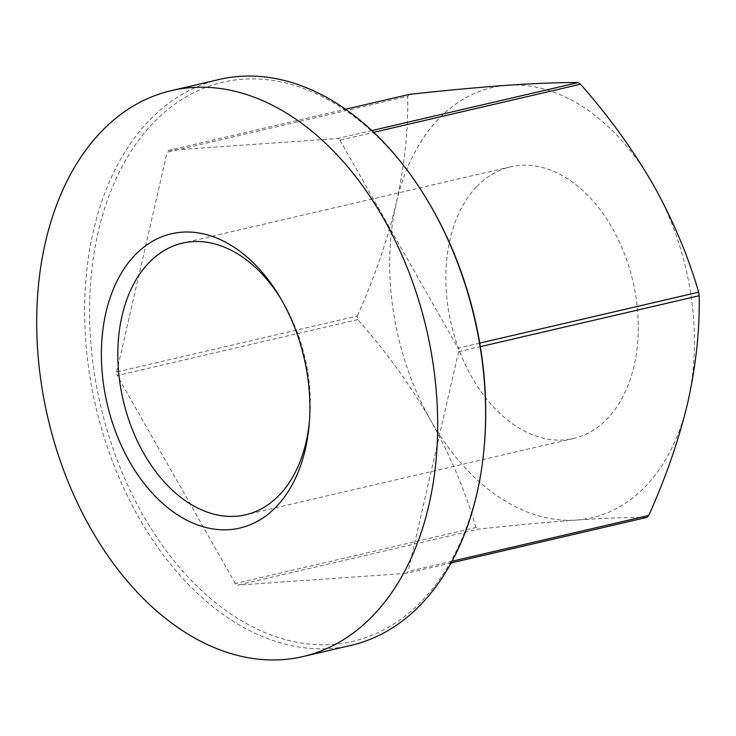 <?xml version="1.0" encoding="UTF-8"?>
<svg xmlns="http://www.w3.org/2000/svg" width="736" height="736" viewBox="0 0 736 736"><rect width="100%" height="100%" fill="white"/><g stroke="black" fill="none" stroke-linecap="round" stroke-linejoin="round"><path stroke-width="0.55" stroke-dasharray="3.68 2.76" d="M484.435 444.093A287.04 192.096 76.9 0 1 422.869 599.858A287.04 192.096 76.9 0 1 142.894 514.814A287.04 192.096 76.9 0 1 152.435 123.814A287.04 192.096 76.9 0 1 427.91 201.167M219.291 79.46A290.527 194.433 -103.1 0 0 148.267 121.514A290.527 194.433 -103.1 0 0 113.473 464.066A290.527 194.433 -103.1 0 0 350.962 645.389M476.367 187.008A139.454 93.325 -103.1 0 0 459.66 351.44A139.454 93.325 -103.1 0 0 573.657 438.472A139.454 93.325 -103.1 0 0 607.743 418.287A139.454 93.325 -103.1 0 0 624.45 253.865A139.454 93.325 -103.1 0 0 510.453 166.824A139.454 93.325 -103.1 0 0 476.367 187.008M646.916 517.39C628.24 517.242 604.753 518.135 576.454 520.048A220.8 147.77 -103.1 0 0 646.07 485.742A220.8 147.77 -103.1 0 0 687.81 402.38A220.8 147.77 -103.1 0 0 653.412 184.975A220.8 147.77 -103.1 0 0 507.656 85.247A220.8 147.77 -103.1 0 0 396.299 202.924C404.533 165.572 408.333 130.024 407.689 96.278L167.127 152.251A253.92 169.933 76.9 0 1 168.949 150.319L345.543 109.241M452.042 561.218L408.176 571.43A253.92 169.933 76.9 0 1 407.266 572.396A253.92 169.933 76.9 0 1 406.346 573.353L451.104 562.939M479.752 343.105L458.068 348.146A253.92 169.933 76.9 0 1 458.638 351.707L480.35 346.656M371.836 130.576L337.548 138.561A253.92 169.933 76.9 0 1 339.94 140.19L373.704 132.333M409.52 94.355A253.92 169.933 -103.1 0 0 407.689 96.278M357.797 319.562L117.226 375.535A253.92 169.933 76.9 0 1 116.665 371.974L357.236 316.002A253.92 169.933 -103.1 0 0 357.797 319.562C386.069 351.624 410.375 385.204 430.698 420.32A220.8 147.77 -103.1 0 0 576.454 520.048C547.363 522.137 514.657 525.173 478.317 529.156L237.756 585.12A253.92 169.933 76.9 0 1 235.364 583.492L475.934 527.519A253.92 169.933 -103.1 0 0 478.317 529.156M406.346 573.353L237.756 585.12M235.364 583.492L117.226 375.535M475.934 527.519C465.621 491.768 450.542 456.035 430.698 420.32A220.8 147.77 -103.1 0 1 396.299 202.924C387.375 240.341 374.348 278.033 357.236 316.002M116.665 371.974L167.127 152.251M168.949 150.319L337.548 138.561M339.94 140.19L458.068 348.146M458.638 351.707L408.176 571.43M309.424 421.507A139.454 93.325 -103.1 0 0 309.663 418.922A139.454 93.325 -103.1 0 0 282.201 300.904A139.454 93.325 -103.1 0 0 280.848 298.687M573.657 438.472L245.658 514.786M510.453 166.824L182.454 243.138M282.201 300.904L279.468 296.36M309.663 418.922L309.212 424.212"/><path stroke-width="1.1" d="M427.092 199.806L427.91 201.167A287.04 192.096 76.9 0 1 484.435 444.093L484.297 445.676A290.527 194.433 -103.1 0 0 427.092 199.806A290.527 194.433 -103.1 0 0 219.291 79.46L171.35 90.611A290.527 194.433 -103.1 0 0 100.335 132.664A290.527 194.433 -103.1 0 0 65.532 475.226A290.527 194.433 -103.1 0 0 303.03 656.549A290.527 194.433 -103.1 0 0 374.044 614.496A290.527 194.433 -103.1 0 0 408.848 271.934A290.527 194.433 -103.1 0 0 171.35 90.611M303.03 656.549L350.962 645.389A290.527 194.433 -103.1 0 0 421.986 603.336A290.527 194.433 -103.1 0 0 484.297 445.676M134.476 255.64A151.073 101.108 -103.1 0 0 129.453 461.435A151.073 101.108 -103.1 0 0 276.81 506.193A151.073 101.108 -103.1 0 0 309.212 424.212A151.073 101.108 -103.1 0 0 279.468 296.36A151.073 101.108 -103.1 0 0 134.476 255.64M280.848 298.687A139.454 93.325 -103.1 0 0 182.454 243.138A139.454 93.325 -103.1 0 0 148.368 263.322A139.454 93.325 -103.1 0 0 131.661 427.754A139.454 93.325 -103.1 0 0 245.658 514.786A139.454 93.325 -103.1 0 0 279.744 494.601A139.454 93.325 -103.1 0 0 309.424 421.507M451.104 562.939L646.916 517.39A253.92 169.933 -103.1 0 0 647.827 516.424A253.92 169.933 -103.1 0 0 648.738 515.458L452.042 561.218M480.35 346.656L699.2 295.734A253.92 169.933 -103.1 0 0 698.639 292.174L479.752 343.105M373.704 132.333L580.502 84.217A253.92 169.933 -103.1 0 0 578.11 82.588L371.836 130.576M345.543 109.241L409.52 94.355C445.942 90.362 478.648 87.336 507.656 85.247C536.02 83.334 559.507 82.441 578.11 82.588M580.502 84.217C608.782 116.279 633.08 149.868 653.412 184.975C673.247 220.69 688.326 256.422 698.639 292.174M699.2 295.734C699.835 329.572 696.035 365.12 687.81 402.38C678.85 439.898 665.822 477.59 648.738 515.458"/></g></svg>
